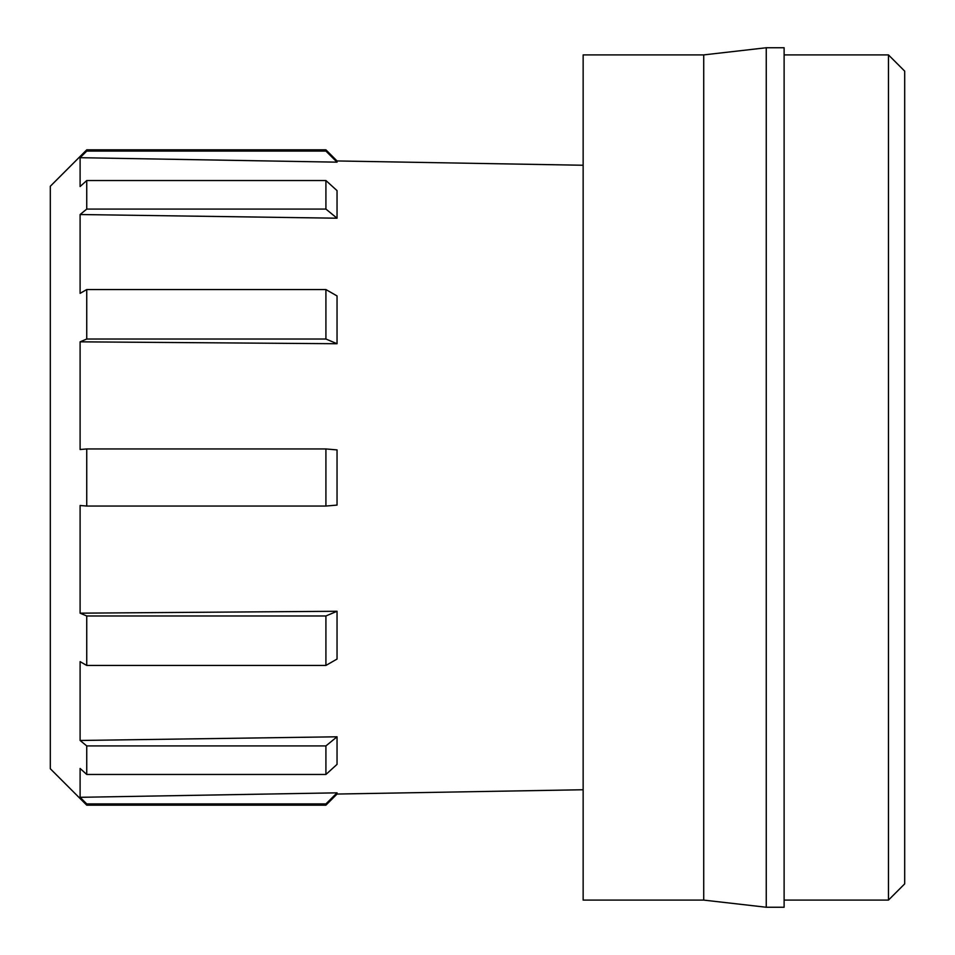 <?xml version="1.0" encoding="UTF-8"?>
<svg xmlns="http://www.w3.org/2000/svg" width="955" height="955" viewBox="0 0 955 955"><rect width="100%" height="100%" fill="white"/><g stroke="black" fill="none" stroke-linecap="round" stroke-linejoin="round"><path stroke-width="1.43" d="M80.101 341.83L337.043 343.728L325.918 339.025L86.738 339.025L80.101 341.83L80.101 449.519L86.738 448.946L86.738 506.055L80.101 505.482L80.101 613.17L337.043 611.272L325.918 615.975L325.918 665.444L86.738 665.444L80.101 661.636L80.101 740.471L337.043 736.794L325.918 745.915L325.918 774.469L86.738 774.469L80.101 768.453L80.101 797.306L337.043 792.841L337.043 794.047L325.918 805.172L325.918 803.919L337.043 792.841M80.101 797.306L86.738 803.919L86.738 805.172L50.305 768.727L50.305 186.273L86.738 149.828L86.738 151.081L80.101 157.694L80.101 186.547L86.738 180.531L86.738 209.085L80.101 214.529L80.101 293.364L86.738 289.556L86.738 339.025M325.918 506.055L337.043 505.088L337.043 449.912L325.918 448.946L325.918 506.055L86.738 506.055M325.918 665.444L337.043 659.057L337.043 611.272M325.918 774.469L337.043 764.382L337.043 736.794M80.101 157.694L337.043 162.159L337.043 160.953L325.918 149.828L325.918 151.081L86.738 151.081M80.101 214.529L337.043 218.206L337.043 190.618L325.918 180.531L86.738 180.531M337.043 343.728L337.043 295.943L325.918 289.556L325.918 339.025M888.46 900.099L888.46 54.901L904.695 71.136L904.695 883.864L888.46 900.099L784.115 900.099M888.46 54.901L784.115 54.901M784.115 47.75L784.115 907.25L766.256 907.25L766.256 47.75L784.115 47.75M766.256 47.75L703.728 54.901L703.728 900.099L766.256 907.25M703.728 54.901L583.147 54.901L583.147 900.099L703.728 900.099M325.918 448.946L86.738 448.946M86.738 803.919L325.918 803.919M337.043 162.159L325.918 151.081M325.918 615.975L86.738 615.975L86.738 665.444M86.738 615.975L80.101 613.17M325.918 745.915L86.738 745.915L86.738 774.469M86.738 745.915L80.101 740.471M325.918 289.556L86.738 289.556M337.043 218.206L325.918 209.085L86.738 209.085M325.918 180.531L325.918 209.085M583.147 165.251L337.043 160.953M583.147 789.749L337.043 794.047M86.738 805.172L325.918 805.172M325.918 149.828L86.738 149.828"/></g></svg>
